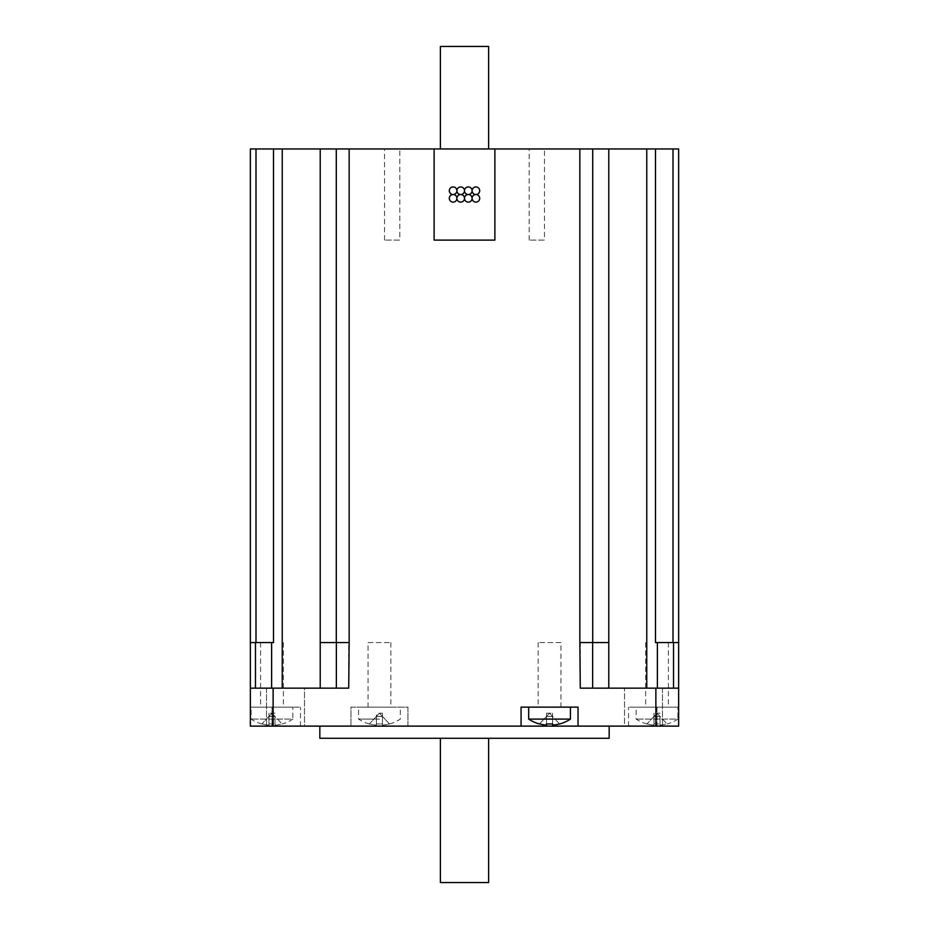 <?xml version="1.0" encoding="UTF-8"?>
<svg xmlns="http://www.w3.org/2000/svg" width="929" height="929" viewBox="0 0 929 929"><rect width="100%" height="100%" fill="white"/><g stroke="black" fill="none" stroke-linecap="round" stroke-linejoin="round"><path stroke-width="0.7" stroke-dasharray="4.64 3.48" d="M488.608 148.965L440.392 148.965L488.608 148.965M440.392 46.45L488.608 46.45M460.703 194.533A3.797 3.797 0 0 1 464.5 198.33A3.797 3.797 0 0 1 468.297 194.533A3.797 3.797 0 0 1 472.095 198.33A3.797 3.797 0 0 1 475.892 194.533A3.797 3.797 0 0 1 479.689 198.33A3.797 3.797 0 0 1 475.892 202.127A3.797 3.797 0 0 1 472.095 198.33A3.797 3.797 0 0 1 468.297 202.127A3.797 3.797 0 0 1 464.5 198.33A3.797 3.797 0 0 1 460.703 202.127A3.797 3.797 0 0 1 456.905 198.33A3.797 3.797 0 0 1 460.703 194.533A3.797 3.797 0 0 1 456.905 190.735A3.797 3.797 0 0 1 453.108 194.533A3.797 3.797 0 0 1 456.905 198.33A3.797 3.797 0 0 1 453.108 202.127A3.797 3.797 0 0 1 449.311 198.33A3.797 3.797 0 0 1 453.108 194.533A3.797 3.797 0 0 1 449.311 190.735A3.797 3.797 0 0 1 453.108 186.938A3.797 3.797 0 0 1 456.905 190.735A3.797 3.797 0 0 1 460.703 186.938A3.797 3.797 0 0 1 464.5 190.735A3.797 3.797 0 0 1 460.703 194.533M468.297 194.533A3.797 3.797 0 0 1 464.5 190.735A3.797 3.797 0 0 1 468.297 186.938A3.797 3.797 0 0 1 472.095 190.735A3.797 3.797 0 0 1 468.297 194.533M475.892 194.533A3.797 3.797 0 0 1 472.095 190.735A3.797 3.797 0 0 1 475.892 186.938A3.797 3.797 0 0 1 479.689 190.735A3.797 3.797 0 0 1 475.892 194.533M673.537 642.578L678.646 642.578L673.002 642.578L673.002 148.965L678.646 148.965L678.646 688.145L580.288 688.145L678.646 688.145L673.537 688.145L673.537 642.578L657.384 642.578L657.384 688.145L673.537 688.145M673.002 148.965L592.714 148.965L592.714 642.578L579.847 642.578L608.785 642.578L608.785 688.145L657.384 688.145M336.356 688.145L320.215 688.145L348.712 688.145L336.356 688.145L336.356 642.578L320.215 642.578L336.286 642.578L336.286 148.965L592.714 148.965M336.286 148.965L255.998 148.965L255.998 642.578L273.509 642.578L271.616 642.578L271.616 688.145L250.354 688.145L348.712 688.145L348.712 642.578L336.286 642.578L349.153 642.578L336.356 642.578M250.354 148.965L255.998 148.965M544.475 148.965L529.193 148.965L544.475 148.965L544.475 240.1L529.193 240.1L544.475 240.1M399.807 148.965L384.525 148.965L399.807 148.965L399.807 240.1L384.525 240.1L399.807 240.1M608.785 148.965L608.785 688.145L580.288 688.145L580.288 642.578L592.644 642.578L592.644 688.145M494.878 148.965L494.878 240.1L434.122 240.1L434.122 148.965M273.509 148.965L273.509 642.578L250.354 642.578L255.463 642.578L255.463 688.145L271.616 688.145M529.193 240.1L529.193 148.965M384.525 240.1L384.525 148.965M655.491 148.965L655.491 642.578L673.002 642.578L657.384 642.578M320.215 148.965L320.215 688.145L282.242 688.145L320.215 688.145L320.215 642.578L320.215 688.145M678.646 707.132L678.646 726.118L657.012 726.118L678.646 726.118L678.646 707.132L657.012 707.132L678.646 707.132L678.646 726.118L407.924 726.118L407.924 707.132L350.965 707.132L350.965 726.118L350.965 707.132L407.924 707.132L407.924 726.118L250.354 726.118L250.354 688.145L255.463 688.145M609.169 738.265L319.831 738.265M488.608 738.265L440.392 738.265L488.608 738.265M609.169 726.118L319.831 726.118L609.169 726.118M285.505 688.145L266.518 688.145L285.505 688.145M285.505 726.118L266.518 726.118L285.505 726.118M304.491 688.145L266.518 688.145L304.491 688.145L304.491 726.118L266.518 726.118L304.491 726.118L304.491 688.145M624.509 688.145L662.482 688.145L624.509 688.145L624.509 726.118L662.482 726.118L624.509 726.118L662.482 726.118L624.509 726.118L624.509 688.145L662.482 688.145L624.509 688.145M379.45 707.132L358.559 707.132L379.45 707.132M250.354 726.118L300.473 726.118L250.354 726.118L250.354 707.132L300.473 707.132L250.354 707.132L250.354 726.118M657.012 726.118L628.527 726.118L657.012 726.118L657.012 707.132L628.527 707.132L668.404 707.132L645.62 707.132L657.012 707.132L657.012 726.118M677.891 707.132L636.121 707.132L677.891 707.132L677.891 719.092L636.121 719.092L677.891 719.092A37.973 37.973 0 0 1 667.057 724.005M521.076 726.118L521.076 707.132L578.035 707.132L578.035 726.118M570.441 707.132L528.671 707.132L570.441 707.132M292.879 707.132L251.109 707.132L292.879 707.132L292.879 719.092L251.109 719.092L292.879 719.092A37.973 37.973 0 0 1 282.033 724.005M271.616 642.578L255.463 642.578M592.644 642.578L608.785 642.578L608.785 240.1L608.785 688.145M250.354 688.145L250.354 642.578L255.998 642.578M440.392 882.55L488.608 882.55M379.45 719.092L358.559 719.092L379.45 719.092M382.481 713.205L382.481 716.445L376.408 716.445L379.45 713.205L382.481 716.445L382.481 723.888L382.481 716.445L389.46 723.888A37.845 37.845 0 0 1 382.481 725.108L382.481 723.888A33.618 24.526 0 0 1 376.408 723.888L376.408 725.108A37.845 37.845 0 0 1 369.44 723.888L369.44 723.888A37.845 37.845 0 0 0 376.408 725.108L376.408 723.888A33.618 24.526 0 0 0 382.481 723.888L382.481 725.108A37.845 37.845 0 0 0 389.46 723.888L379.45 713.205L376.408 716.445L376.408 725.108L376.408 713.205L376.408 723.888L376.408 716.445L382.481 716.445L382.481 713.205L376.408 713.205M382.481 725.108L382.481 716.445L382.481 725.108M376.408 716.445L379.45 713.205L382.481 716.445L379.45 713.205L369.44 723.888L376.408 716.445M653.97 723.888L653.97 725.108A37.845 37.845 0 0 1 646.99 723.888L646.99 723.888A37.845 37.845 0 0 0 653.97 725.108L653.97 723.888A33.618 24.526 0 0 0 660.043 723.888L660.043 725.108A37.845 37.845 0 0 0 667.022 723.888L667.022 723.888A37.845 37.845 0 0 1 660.043 725.108L660.043 723.888A33.618 24.526 0 0 1 653.97 723.888L653.97 716.445L653.97 725.108L653.97 716.445L657.012 713.205L660.043 716.445L653.97 716.445L657.012 713.205L667.022 723.888L657.012 713.205L646.99 723.888L653.97 716.445L660.043 716.445L657.012 713.205L653.97 716.445L653.97 723.888M660.043 725.108L660.043 716.445L660.043 725.108M660.043 716.445L660.043 723.888L660.043 716.445M660.043 713.205L653.97 713.205L653.97 716.445L653.97 713.205M570.441 719.092L528.671 719.092M559.664 723.981L559.56 723.888A37.845 37.845 0 0 1 552.592 725.108L552.592 723.888A33.618 24.526 0 0 1 546.519 723.888L546.519 725.108A37.845 37.845 0 0 1 539.54 723.888L539.447 723.981M552.592 713.205L552.592 716.445L552.592 713.205L546.519 713.205L546.519 723.888L546.519 716.445L549.55 713.205L546.519 716.445L552.592 716.445L559.56 723.888L549.55 713.205L552.592 716.445L552.592 725.108L552.592 716.445L549.55 713.205L546.519 716.445L549.55 713.205L552.592 716.445L546.519 716.445L539.54 723.888L546.519 716.445L546.519 725.108M552.592 716.445L552.592 723.888L552.592 716.445M546.519 723.888L546.519 713.205M268.957 723.888L268.957 725.108A37.845 37.845 0 0 1 261.978 723.888L261.978 723.888A37.845 37.845 0 0 0 268.957 725.108L268.957 723.888A33.618 24.526 0 0 0 275.03 723.888L275.03 725.108A37.845 37.845 0 0 0 282.01 723.888L282.01 723.888A37.845 37.845 0 0 1 275.03 725.108L275.03 723.888A33.618 24.526 0 0 1 268.957 723.888L268.957 716.445L268.957 725.108L268.957 716.445L271.988 713.205L275.03 716.445L268.957 716.445L271.988 713.205L282.01 723.888L271.988 713.205L261.978 723.888L268.957 716.445L275.03 716.445L271.988 713.205L268.957 716.445L268.957 723.888M275.03 725.108L275.03 716.445L275.03 725.108M275.03 716.445L275.03 723.888L275.03 716.445M275.03 713.205L268.957 713.205L268.957 716.445L268.957 713.205M608.785 642.578L592.714 642.578M673.002 642.578L678.646 642.578M336.286 642.578L320.215 642.578L320.215 240.1L320.215 642.578M250.354 642.578L250.354 240.1M657.012 642.578L668.404 642.578L657.012 642.578M560.942 642.578L538.158 642.578L560.942 642.578L560.942 707.132L538.158 707.132L560.942 707.132M271.988 642.578L260.596 642.578L271.988 642.578M271.988 707.132L260.596 707.132L283.38 707.132L271.988 707.132L271.988 726.118L271.988 707.132M368.058 642.578L390.842 642.578L368.058 642.578L368.058 707.132L390.842 707.132L368.058 707.132M349.153 148.965L349.153 642.578M579.847 642.578L579.847 148.965M646.758 148.965L646.758 688.145M282.242 148.965L282.242 688.145M655.874 726.118L655.874 688.145M273.126 688.145L273.126 726.118M266.518 688.145L266.518 726.118L266.518 688.145M662.482 688.145L662.482 726.118L662.482 688.145M628.527 726.118L628.527 707.132M300.473 726.118L300.473 707.132M389.553 723.981A37.973 37.973 0 0 0 400.329 719.092L400.329 707.132M369.336 723.981A37.973 37.973 0 0 1 358.559 719.092L358.559 707.132M646.967 724.005A37.973 37.973 0 0 1 636.121 719.092L636.121 707.132M261.943 724.005A37.973 37.973 0 0 1 251.109 719.092L251.109 707.132M645.62 642.578L645.62 707.132M668.404 642.578L668.404 707.132M538.158 642.578L538.158 707.132M260.596 642.578L260.596 707.132M283.38 642.578L283.38 707.132M390.842 642.578L390.842 707.132"/><path stroke-width="1.39" d="M488.608 148.965L488.608 46.45L440.392 46.45L440.392 148.965M464.5 198.33A3.797 3.797 0 0 0 460.703 194.533A3.797 3.797 0 0 0 456.905 198.33A3.797 3.797 0 0 0 453.108 194.533A3.797 3.797 0 0 0 449.311 198.33A3.797 3.797 0 0 0 453.108 202.127A3.797 3.797 0 0 0 456.905 198.33A3.797 3.797 0 0 0 460.703 202.127A3.797 3.797 0 0 0 464.5 198.33A3.797 3.797 0 0 0 468.297 202.127A3.797 3.797 0 0 0 472.095 198.33A3.797 3.797 0 0 0 468.297 194.533A3.797 3.797 0 0 0 464.5 198.33M472.095 198.33A3.797 3.797 0 0 0 475.892 202.127A3.797 3.797 0 0 0 479.689 198.33A3.797 3.797 0 0 0 475.892 194.533A3.797 3.797 0 0 0 472.095 198.33M456.905 190.735A3.797 3.797 0 0 0 460.703 194.533A3.797 3.797 0 0 0 464.5 190.735A3.797 3.797 0 0 0 468.297 194.533A3.797 3.797 0 0 0 472.095 190.735A3.797 3.797 0 0 0 475.892 194.533A3.797 3.797 0 0 0 479.689 190.735A3.797 3.797 0 0 0 475.892 186.938A3.797 3.797 0 0 0 472.095 190.735A3.797 3.797 0 0 0 468.297 186.938A3.797 3.797 0 0 0 464.5 190.735A3.797 3.797 0 0 0 460.703 186.938A3.797 3.797 0 0 0 456.905 190.735A3.797 3.797 0 0 0 453.108 186.938A3.797 3.797 0 0 0 449.311 190.735A3.797 3.797 0 0 0 453.108 194.533A3.797 3.797 0 0 0 456.905 190.735M434.122 148.965L434.122 240.1L494.878 240.1L494.878 148.965L336.286 148.965L336.286 642.578M578.035 726.118L521.076 726.118L521.076 707.132L578.035 707.132L578.035 726.118L678.646 726.118L678.646 148.965L673.002 148.965L673.002 642.578M255.998 642.578L255.998 148.965L250.354 148.965L250.354 240.1L250.354 148.965M255.998 148.965L336.286 148.965M592.714 642.578L592.714 148.965L494.878 148.965M592.714 148.965L673.002 148.965M320.215 148.965L320.215 688.145M608.785 148.965L608.785 688.145M655.491 148.965L655.491 642.578L657.384 642.578L657.384 688.145M273.509 148.965L273.509 642.578L271.616 642.578L271.616 688.145M320.215 642.578L349.153 642.578L348.712 688.145L250.354 688.145L250.354 726.118L521.076 726.118M678.646 707.132L678.646 688.145L580.288 688.145L579.847 642.578L608.785 642.578M319.831 726.118L319.831 738.265L609.169 738.265L609.169 726.118M657.384 642.578L673.537 642.578L673.537 688.145M255.463 688.145L255.463 642.578L271.616 642.578M678.646 642.578L673.537 642.578M255.463 642.578L250.354 642.578L250.354 688.145M488.608 738.265L488.608 882.55L440.392 882.55L440.392 738.265M528.671 707.132L528.671 719.092L570.441 719.092L570.441 707.132M539.447 723.981L539.54 723.888A37.845 37.845 0 0 0 546.519 725.108L546.519 723.888A33.618 24.526 0 0 0 552.592 723.888L552.592 725.108A37.845 37.845 0 0 0 559.56 723.888L559.664 723.981M546.519 725.108L546.519 723.888M250.354 240.1L250.354 642.578M579.847 148.965L579.847 642.578M349.153 642.578L349.153 148.965M646.758 148.965L646.758 688.145M282.242 148.965L282.242 688.145M273.126 726.118L273.126 688.145M655.874 688.145L655.874 726.118M592.644 688.145L592.644 642.578M336.356 642.578L336.356 688.145M528.671 719.092A37.973 37.973 0 0 0 539.505 724.005M559.595 724.005A37.973 37.973 0 0 0 570.441 719.092"/></g></svg>
